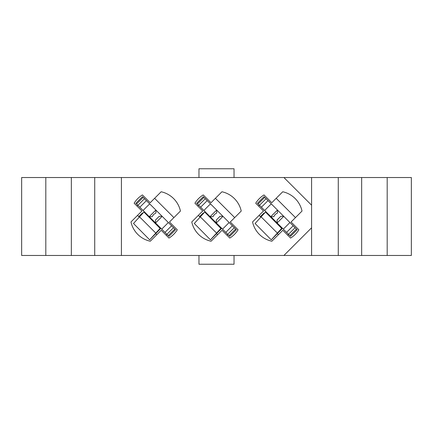<?xml version="1.0" encoding="UTF-8"?>
<svg xmlns="http://www.w3.org/2000/svg" width="433" height="433" viewBox="0 0 433 433"><rect width="100%" height="100%" fill="white"/><g stroke="black" fill="none" stroke-linecap="round" stroke-linejoin="round"><path stroke-width="0.65" d="M311.587 205.199L311.587 177.53L121.413 177.53L121.413 255.47L311.587 255.47L311.587 205.199L283.918 177.53M198.964 177.53L198.964 168.762L234.036 168.762L234.036 177.53M121.413 255.47L21.65 255.47L21.65 177.53L121.413 177.53M361.663 255.47L361.663 177.53L387.189 177.53L387.189 255.47L387.189 177.53L411.35 177.53L411.35 255.47L311.587 255.47M278.397 234.686L277.423 233.717M260.904 217.193L259.107 215.396M276.189 198.314L295.479 217.604M217.604 234.686L216.63 233.717M200.111 217.193L198.314 215.396M215.396 198.314L234.686 217.604M156.811 234.686L155.837 233.717M139.318 217.193L137.521 215.396M154.603 198.314L173.893 217.604M290.586 238.063A25.33 25.33 0 0 0 298.857 229.793L291.073 222.01L302.028 211.05A25.33 25.33 0 0 0 282.744 191.765L271.783 202.72L264 194.937A25.33 25.33 0 0 0 255.73 203.207L263.513 210.99L252.558 221.95A25.33 25.33 0 0 0 271.843 241.235L282.803 230.28L290.586 238.063M229.793 238.063A25.33 25.33 0 0 0 238.063 229.793L230.28 222.01L241.235 211.05A25.33 25.33 0 0 0 221.95 191.765L210.99 202.72L203.207 194.937A25.33 25.33 0 0 0 194.937 203.207L202.72 210.99L191.765 221.95A25.33 25.33 0 0 0 211.05 241.235L222.01 230.28L229.793 238.063M169 238.063A25.33 25.33 0 0 0 177.27 229.793L169.487 222.01L180.442 211.05A25.33 25.33 0 0 0 161.157 191.765L150.197 202.72L142.414 194.937A25.33 25.33 0 0 0 134.143 203.207L141.927 210.99L130.972 221.95A25.33 25.33 0 0 0 150.256 241.235L161.217 230.28L169 238.063M361.663 177.53L311.587 177.53M283.918 255.47L311.587 227.801M198.964 255.47L198.964 264.238L234.036 264.238L234.036 255.47M94.719 255.47L94.719 177.53M71.337 255.47L71.337 177.53M45.811 255.47L45.811 177.53M338.281 255.47L338.281 177.53M143.171 197.351L142.479 196.658L135.865 203.272L136.557 203.965L143.171 197.351L149.677 203.856L155.918 210.097L155.918 212.982L153.639 214.432L152.189 216.711L149.304 216.711L161.736 229.144L168.242 235.649L174.856 229.035L175.549 229.728L168.935 236.342L168.242 235.649M155.918 210.097L174.856 229.035M137.797 205.204L136.969 206.027M143.209 212.792A3.118 3.118 0 0 0 141.791 213.604L138.76 216.635M136.557 203.965L149.304 216.711M167.003 234.41L166.18 235.238M155.496 222.903L155.496 220.018L159.225 216.289L162.11 216.289M143.063 210.47L149.677 203.856M161.736 229.144L168.35 222.53M144.27 211.677L133.488 223.488L149.656 239.833L155.81 233.084M160.529 227.937L160.091 228.402L143.935 212.04M160.908 228.315L149.656 239.833M160.091 228.402L155.783 233.084L139.507 216.83M203.965 197.351L203.272 196.658L196.658 203.272L197.351 203.965L203.965 197.351L205.302 198.687L216.711 210.097L216.711 212.982L214.432 214.432L212.982 216.711L210.097 216.711L227.698 234.313L229.035 235.649L235.649 229.035L236.342 229.728L229.728 236.342L229.035 235.649M216.711 210.097L235.649 229.035M198.59 205.204L197.762 206.027M204.003 212.792A3.118 3.118 0 0 0 202.584 213.604L199.553 216.635M197.351 203.965L210.097 216.711M227.796 234.41L226.973 235.238M216.289 222.903L216.289 220.018L220.018 216.289L222.903 216.289M203.856 210.47L210.47 203.856M222.53 229.144L229.144 222.53M205.063 211.677L194.282 223.488L210.449 239.833L216.603 233.084M221.323 227.937L220.884 228.402L204.728 212.04M221.701 228.315L210.449 239.833M220.884 228.402L216.56 233.084L200.3 216.83M264.758 197.351L264.065 196.658L257.451 203.272L258.144 203.965L264.758 197.351L277.504 210.097L277.504 212.982L275.226 214.432L273.775 216.711L270.89 216.711L277.142 222.963L289.829 235.649L296.443 229.035L297.135 229.728L290.521 236.342L289.829 235.649M277.504 210.097L296.443 229.035M259.383 205.204L258.555 206.027M264.796 212.792A3.118 3.118 0 0 0 263.378 213.604L260.347 216.635M258.144 203.965L270.89 216.711M288.589 234.41L287.766 235.238M277.082 222.903L277.082 220.018L280.811 216.289L283.696 216.289M264.65 210.47L271.264 203.856M283.323 229.144L289.937 222.53M265.857 211.677L255.075 223.488L271.242 239.833L277.396 233.084M282.116 227.937L281.677 228.402L265.521 212.04M282.495 228.315L271.242 239.833M281.677 228.402L277.369 233.084L261.094 216.83M155.555 222.963L162.169 216.348M149.244 216.652L155.858 210.037M139.816 207.223L146.43 200.609M137.894 205.302L144.508 198.687M166.905 234.313L173.519 227.698M164.984 232.391L171.598 225.777M216.348 222.963L222.963 216.348M210.037 216.652L216.652 210.037M200.609 207.223L207.223 200.609M198.687 205.302L205.302 198.687M227.698 234.313L234.313 227.698M225.777 232.391L232.391 225.777M277.142 222.963L283.756 216.348M270.831 216.652L277.445 210.037M261.402 207.223L268.016 200.609M259.481 205.302L266.095 198.687M288.492 234.313L295.106 227.698M286.57 232.391L293.184 225.777"/></g></svg>
